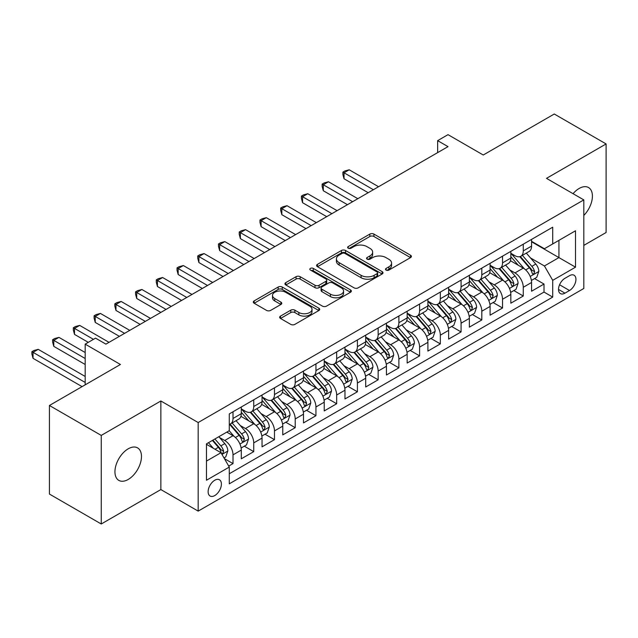 <?xml version="1.0" encoding="UTF-8"?>
<svg xmlns="http://www.w3.org/2000/svg" width="638" height="638" viewBox="0 0 638 638"><rect width="100%" height="100%" fill="white"/><g stroke="black" fill="none" stroke-linecap="round" stroke-linejoin="round"><path stroke-width="0.96" d="M386.078 270.073A2.018 1.164 0 0 0 388.925 270.073L410.553 257.592A2.879 1.659 0 0 0 411.39 256.42A2.879 1.659 0 0 0 410.553 255.24L373.916 234.09A2.879 1.659 0 0 0 369.849 234.09L348.228 246.579A2.018 1.164 0 0 0 347.638 247.4A2.018 1.164 0 0 0 348.228 248.222A2.018 1.164 0 0 0 351.075 248.222L353.875 246.611A9.211 5.319 0 0 1 366.898 246.611L369.952 248.365A9.211 5.319 0 0 1 372.648 252.13A9.211 5.319 0 0 1 369.952 255.886L367.153 257.505A2.018 1.164 0 0 0 366.563 258.326A2.018 1.164 0 0 0 367.153 259.148A2.018 1.164 0 0 0 370 259.148L372.799 257.537A9.211 5.319 0 0 1 385.823 257.537L388.877 259.299A9.211 5.319 0 0 1 391.572 263.055A9.211 5.319 0 0 1 388.877 266.82L386.078 268.431A2.018 1.164 0 0 0 385.488 269.252A2.018 1.164 0 0 0 386.078 270.073L386.078 268.431M128.206 479.457A18.765 10.838 120 0 0 140.464 462.925A18.765 10.838 120 0 0 137.585 447.884A18.765 10.838 120 0 0 128.206 448.817A18.765 10.838 120 0 0 115.949 465.349A18.765 10.838 120 0 0 118.82 480.39A18.765 10.838 120 0 0 128.206 479.457M583.81 215.437A18.765 10.838 120 0 0 588.531 187.54A18.765 10.838 120 0 0 579.144 188.465A18.765 10.838 120 0 0 573.06 193.689M214.767 495.559A9.387 5.415 120 0 0 220.892 487.288A9.387 5.415 120 0 0 219.456 479.776A9.387 5.415 120 0 0 214.767 480.239A9.387 5.415 120 0 0 208.634 488.509A9.387 5.415 120 0 0 210.077 496.021A9.387 5.415 120 0 0 214.767 495.559M280.505 316.105A2.879 1.659 0 0 0 279.667 317.277A2.879 1.659 0 0 0 280.505 318.458L290.784 324.391A2.879 1.659 0 0 0 294.852 324.391L318.872 310.523A2.879 1.659 0 0 0 319.71 309.35A2.879 1.659 0 0 0 318.872 308.178L282.235 287.028A2.879 1.659 0 0 0 278.168 287.028L254.155 300.889A2.879 1.659 0 0 0 253.31 302.061A2.879 1.659 0 0 0 254.155 303.241L266.564 310.403A2.879 1.659 0 0 0 270.64 310.403L280.911 304.47A2.879 1.659 0 0 0 281.757 303.297A2.879 1.659 0 0 0 280.911 302.125L274.763 298.568A7.696 4.442 0 0 1 272.506 295.426A7.696 4.442 0 0 1 277.259 291.319A7.696 4.442 0 0 1 285.649 292.284L309.765 306.208A7.696 4.442 0 0 1 312.014 309.35A7.696 4.442 0 0 1 307.261 313.457A7.696 4.442 0 0 1 298.871 312.492L294.852 310.172A2.879 1.659 0 0 0 290.784 310.172L280.505 316.105L280.505 318.458M583.81 245.383L606.1 232.519L606.1 143.941L554.27 114.011L483.253 155.01L448.012 134.658L437.644 140.647L448.012 146.628L105.916 344.137L95.548 338.148L85.181 344.137L85.181 384.834M101.251 435.411L101.251 523.989L160.856 489.577L160.856 400.991L101.251 435.411L49.421 405.481L120.43 364.489L85.181 344.137M160.856 400.991L198.179 422.539L583.81 199.893L583.81 288.48L198.179 511.118L198.179 422.539M606.1 143.941L546.495 178.353L583.81 199.893M354.074 287.85A2.879 1.659 0 0 0 358.149 287.85L382.162 273.981A2.879 1.659 0 0 0 382.999 272.809A2.879 1.659 0 0 0 382.162 271.636L345.525 250.487A2.879 1.659 0 0 0 341.458 250.487L317.445 264.347A2.879 1.659 0 0 0 316.6 265.52A2.879 1.659 0 0 0 317.445 266.7L354.074 287.85M311.232 270.512A2.018 1.164 0 0 1 313.274 270.799L313.274 268.399L350.517 289.907A2.879 1.659 0 0 1 351.355 291.08A2.879 1.659 0 0 1 350.517 292.252L326.504 306.12A2.879 1.659 0 0 1 322.429 306.12L285.8 284.971L285.8 282.618A2.879 1.659 0 0 0 284.955 283.79A2.879 1.659 0 0 0 285.8 284.971M285.8 282.618L296.08 276.685A2.879 1.659 0 0 1 300.147 276.685L315.005 285.266A2.879 1.659 0 0 0 319.072 285.266L325.89 281.326A2.879 1.659 0 0 0 326.736 280.154A2.879 1.659 0 0 0 325.89 278.973L310.427 270.049A2.018 1.164 0 0 1 309.837 269.228A2.018 1.164 0 0 1 311.081 268.151A2.018 1.164 0 0 1 313.274 268.399M101.251 523.989L49.421 494.059L49.421 405.481M228.707 466.083L233.014 463.603L224.409 458.634M219.512 437.493L224.72 440.499A11.731 6.771 60 0 1 233.014 454.862L241.3 450.069L241.3 458.81L253.741 451.632L244.306 446.185M240.247 425.522L245.447 428.529A11.731 6.771 60 0 1 253.741 442.892L262.035 438.099L262.035 446.839L274.476 439.662L265.041 434.215M260.974 413.552L266.182 416.558A11.731 6.771 60 0 1 274.476 430.921L282.77 426.136L282.77 434.869L295.211 427.691L285.776 422.244M281.709 401.581L286.917 404.588A11.731 6.771 60 0 1 295.211 418.951L303.505 414.166L303.505 422.898L315.946 415.721L306.511 410.274M302.444 389.611L307.652 392.617A11.731 6.771 60 0 1 315.946 406.98L324.232 402.195L324.232 410.928L336.673 403.75L327.238 398.303M323.179 377.64L328.379 380.647A11.731 6.771 60 0 1 336.673 395.01L344.967 390.225L344.967 398.957L357.408 391.78L347.973 386.333M343.906 365.67L349.114 368.676A11.731 6.771 60 0 1 357.408 383.039L365.702 378.254L365.702 386.987L378.143 379.809L368.708 374.362M364.641 353.699L369.849 356.706A11.731 6.771 60 0 1 378.143 371.069L386.437 366.284L386.437 375.016L398.878 367.839L389.443 362.392M385.376 341.729L390.584 344.735A11.731 6.771 60 0 1 398.878 359.098L407.164 354.313L407.164 363.054L419.605 355.868L410.17 350.421M406.111 329.758L411.311 332.765A11.731 6.771 60 0 1 419.605 347.128L427.899 342.343L427.899 351.083L440.34 343.898L430.905 338.451M426.838 317.788L432.046 320.794A11.731 6.771 60 0 1 440.34 335.157L448.634 330.372L448.634 339.113L461.075 331.927L451.64 326.481M447.573 305.817L452.781 308.824A11.731 6.771 60 0 1 461.075 323.187L469.369 318.402L469.369 327.142L481.81 319.957L472.375 314.51M468.308 293.847L473.516 296.853A11.731 6.771 60 0 1 481.81 311.216L490.096 306.431L490.096 315.172L502.537 307.987L493.102 302.54M489.043 281.876L494.243 284.883A11.731 6.771 60 0 1 502.537 299.246L510.831 294.461L510.831 303.202L523.272 296.016L523.272 287.283A11.731 6.771 -120 0 0 514.978 272.912L509.77 269.914M513.837 290.569L523.272 296.016M241.3 450.069A11.731 6.771 -120 0 0 233.014 435.706L226.793 432.117M262.035 438.099A11.731 6.771 -120 0 0 253.741 423.736L240.925 416.335M282.77 426.136A11.731 6.771 -120 0 0 274.476 411.765L261.652 404.364M303.505 414.166A11.731 6.771 -120 0 0 295.211 399.795L282.387 392.394M324.232 402.195A11.731 6.771 -120 0 0 315.946 387.824L303.122 380.423M344.967 390.225A11.731 6.771 -120 0 0 336.673 375.862L323.857 368.453M365.702 378.254A11.731 6.771 -120 0 0 357.408 363.891L344.584 356.483M386.437 366.284A11.731 6.771 -120 0 0 378.143 351.921L365.319 344.512M407.164 354.313A11.731 6.771 -120 0 0 398.878 339.95L386.054 332.542M427.899 342.343A11.731 6.771 -120 0 0 419.605 327.98L406.789 320.571M448.634 330.372A11.731 6.771 -120 0 0 440.34 316.009L427.516 308.609M469.369 318.402A11.731 6.771 -120 0 0 461.075 304.039L448.251 296.638M490.096 306.431A11.731 6.771 -120 0 0 481.81 292.068L468.986 284.668M510.831 294.461A11.731 6.771 -120 0 0 502.537 280.098L489.721 272.697M569.503 275.672L564.949 278.304A9.091 5.248 120 0 0 559.008 286.31A9.091 5.248 120 0 0 560.403 293.592A9.091 5.248 120 0 0 564.949 293.145L569.503 290.513A9.091 5.248 120 0 0 575.444 282.498A9.091 5.248 120 0 0 574.048 275.217A9.091 5.248 120 0 0 569.503 275.672M206.473 461.083L220.987 452.709L229.281 467.072L229.281 483.827L552.715 297.093L552.715 280.337L544.421 265.974L530.505 257.943M229.281 467.072L206.473 480.239L206.473 443.849L229.281 430.682L229.281 413.918L552.715 227.192L552.715 243.947L575.516 230.781L575.516 267.17L552.715 280.337M241.3 408.894L245.447 411.287A11.731 6.771 60 0 0 251.316 411.869L259.61 407.084A11.731 6.771 -120 0 0 262.035 401.717L262.035 395.01M262.035 396.924L266.182 399.316A11.731 6.771 60 0 0 272.043 399.898L280.337 395.113A11.731 6.771 -120 0 0 282.77 389.746L282.77 383.039M282.77 384.953L286.917 387.346A11.731 6.771 60 0 0 292.778 387.928L301.072 383.143A11.731 6.771 -120 0 0 303.505 377.776L303.505 371.069M303.505 372.983L307.652 375.375A11.731 6.771 60 0 0 313.513 375.957L321.807 371.172A11.731 6.771 -120 0 0 324.232 365.805L324.232 359.098M324.232 361.012L328.379 363.413A11.731 6.771 60 0 0 334.248 363.987L342.542 359.202A11.731 6.771 -120 0 0 344.967 353.835L344.967 347.128M344.967 349.042L349.114 351.442A11.731 6.771 60 0 0 354.975 352.016L363.269 347.231A11.731 6.771 -120 0 0 365.702 341.864L365.702 335.157M365.702 337.071L369.849 339.472A11.731 6.771 60 0 0 375.71 340.046L384.004 335.261A11.731 6.771 -120 0 0 386.437 329.894L386.437 323.187M386.437 325.101L390.584 327.501A11.731 6.771 60 0 0 396.445 328.076L404.739 323.291A11.731 6.771 -120 0 0 407.164 317.923L407.164 311.216M407.164 313.138L411.311 315.531A11.731 6.771 60 0 0 417.18 316.113L425.474 311.32A11.731 6.771 -120 0 0 427.899 305.953L427.899 299.246M427.899 301.168L432.046 303.56A11.731 6.771 60 0 0 437.907 304.143L446.201 299.35A11.731 6.771 -120 0 0 448.634 293.982L448.634 287.275M448.634 289.197L452.781 291.59A11.731 6.771 60 0 0 458.642 292.172L466.936 287.379A11.731 6.771 -120 0 0 469.369 282.012L469.369 275.305M469.369 277.227L473.516 279.619A11.731 6.771 60 0 0 479.377 280.202L487.671 275.409A11.731 6.771 -120 0 0 490.096 270.041L490.096 263.342M490.096 265.256L494.243 267.649A11.731 6.771 60 0 0 500.112 268.231L508.406 263.438A11.731 6.771 -120 0 0 510.831 258.071L510.831 251.372M229.281 473.771L544.007 292.068L544.007 284.046L531.566 291.231L531.566 282.49A11.731 6.771 -120 0 0 523.272 268.127L510.448 260.727M510.831 253.286L514.978 255.679A11.731 6.771 -120 0 0 520.839 256.261A11.731 6.771 -120 0 0 523.272 250.894L523.272 244.187M520.839 256.261L529.133 251.468A11.731 6.771 -120 0 0 531.566 246.101L531.566 239.402M233.014 411.765L233.014 418.472A11.731 6.771 60 0 1 230.581 423.839A11.731 6.771 60 0 1 229.281 424.318M230.581 423.839L238.875 419.054A11.731 6.771 -120 0 0 241.3 413.679L241.3 406.98M253.741 399.795L253.741 406.502A11.731 6.771 60 0 1 251.316 411.869M274.476 387.824L274.476 394.531A11.731 6.771 60 0 1 272.043 399.898M295.211 375.854L295.211 382.561A11.731 6.771 60 0 1 292.778 387.928M315.946 363.891L315.946 370.59A11.731 6.771 60 0 1 313.513 375.957M336.673 351.921L336.673 358.62A11.731 6.771 60 0 1 334.248 363.987M357.408 339.95L357.408 346.649A11.731 6.771 60 0 1 354.975 352.016M378.143 327.98L378.143 334.679A11.731 6.771 60 0 1 375.71 340.046M398.878 316.009L398.878 322.708A11.731 6.771 60 0 1 396.445 328.076M419.605 304.039L419.605 310.738A11.731 6.771 60 0 1 417.18 316.113M440.34 292.068L440.34 298.767A11.731 6.771 60 0 1 437.907 304.143M461.075 280.098L461.075 286.797A11.731 6.771 60 0 1 458.642 292.172M481.81 268.127L481.81 274.826A11.731 6.771 60 0 1 479.377 280.202M502.537 256.157L502.537 262.864A11.731 6.771 60 0 1 500.112 268.231M502.537 299.246L502.537 307.987M481.81 311.216L481.81 319.957M461.075 323.187L461.075 331.927M440.34 335.157L440.34 343.898M419.605 347.128L419.605 355.868M398.878 359.098L398.878 367.839M378.143 371.069L378.143 379.809M357.408 383.039L357.408 391.78M336.673 395.01L336.673 403.75M315.946 406.98L315.946 415.721M295.211 418.951L295.211 427.691M274.476 430.921L274.476 439.662M253.741 442.892L253.741 451.632M233.014 454.862L233.014 463.603M220.987 452.709L206.473 444.327M544.421 265.974L558.936 257.592L558.936 240.359L575.516 230.781M531.566 241.794L575.516 267.17M531.566 241.316L544.421 248.732L552.715 243.947M160.856 489.577L198.179 511.118M437.644 140.647L437.644 152.618M534.572 278.599L544.007 284.046M544.007 292.068L552.715 297.093M386.883 270.36L388.877 269.212A9.211 5.319 0 0 0 391.572 265.448L391.572 263.055M372.648 252.13L372.648 254.522A9.211 5.319 0 0 1 369.952 258.286L367.959 259.435M410.513 257.616L373.916 236.491A2.879 1.659 0 0 0 369.849 236.491L349.034 248.509M382.122 274.005L345.525 252.879A2.879 1.659 0 0 0 341.458 252.879L317.485 266.724M377.074 273.63A2.018 1.164 0 0 0 377.664 272.809A2.018 1.164 0 0 0 377.074 271.987L344.919 253.422A2.018 1.164 0 0 0 342.072 253.422L339.121 255.128A9.211 5.319 0 0 0 336.417 258.884A9.211 5.319 0 0 0 339.121 262.649L361.1 275.337A9.211 5.319 0 0 0 374.123 275.337L377.074 273.63L377.074 276.023A2.018 1.164 0 0 0 377.664 275.201L377.664 272.809M336.417 258.884L336.417 261.277A9.211 5.319 0 0 0 339.121 265.041L339.121 262.649M377.074 276.023L374.123 277.729A9.211 5.319 0 0 1 361.1 277.729L339.121 265.041M285.84 284.995L296.08 279.077L296.08 276.685M326.736 280.154L326.736 282.546A2.879 1.659 0 0 1 325.89 283.719L319.072 287.658A2.879 1.659 0 0 1 315.005 287.658L300.147 279.077A2.879 1.659 0 0 0 296.08 279.077M313.274 270.799L350.477 292.276M330.42 294.166A7.696 4.442 0 0 0 338.81 295.123A7.696 4.442 0 0 0 343.563 291.024A7.696 4.442 0 0 0 341.306 287.874L332.813 282.969A2.879 1.659 0 0 0 328.737 282.969L321.919 286.909A2.879 1.659 0 0 0 321.081 288.081A2.879 1.659 0 0 0 321.919 289.261L330.42 294.166L330.42 296.558A7.696 4.442 0 0 0 338.81 297.523A7.696 4.442 0 0 0 343.563 293.416L343.563 291.024M321.081 288.081L321.081 290.473A2.879 1.659 0 0 0 321.919 291.654L321.919 289.261M330.42 296.558L321.919 291.654M312.014 309.35L312.014 311.743A7.696 4.442 0 0 1 307.261 315.85A7.696 4.442 0 0 1 298.871 314.885L294.852 312.564A2.879 1.659 0 0 0 290.784 312.564L280.545 318.474M272.506 295.426L272.506 297.818A7.696 4.442 0 0 0 274.763 300.961L274.763 298.568M280.88 304.493L274.763 300.961M318.833 310.546L282.235 289.421A2.879 1.659 0 0 0 278.168 289.421L254.195 303.265M531.39 280.441L536.749 277.347L538.823 271.357A7.768 4.49 -120 0 0 535.792 264.06L526.318 253.095M524.42 268.885L513.191 255.878A22.434 12.951 -120 0 0 510.831 253.414M518.263 265.233L511.979 257.959A18.622 10.75 -120 0 0 510.831 256.707M378.557 186.727L349.217 169.796L344.034 172.786L344.034 178.768L368.19 192.716M519.787 256.683L529.365 267.777A7.768 4.49 60 0 1 532.14 273.128L532.706 274.045L533.751 273.901L534.628 271.692A7.768 4.49 -120 0 0 531.853 266.341L522.386 255.367M520.353 256.5L530.649 268.423A3.956 2.289 60 0 1 531.645 269.97L534.628 271.692M344.034 178.768L342.893 174.525L342.893 172.124L373.374 189.725M342.893 172.124L344.967 170.928L349.217 169.796M510.655 292.411L516.014 289.317L518.088 283.328A7.768 4.49 -120 0 0 515.065 276.031L505.591 265.065M503.693 280.856L492.456 267.848A22.434 12.951 -120 0 0 490.096 265.384M497.528 277.203L491.244 269.93A18.622 10.75 -120 0 0 490.096 268.678M357.822 198.697L328.482 181.766L323.299 184.757L323.299 190.738L347.455 204.686M499.052 268.654L508.638 279.747A7.768 4.49 60 0 1 511.405 285.098L511.971 286.015L513.024 285.872L513.893 283.663A7.768 4.49 -120 0 0 511.126 278.312L501.651 267.338M499.618 268.47L509.914 280.393A3.956 2.289 60 0 1 510.91 281.94L513.893 283.663M323.299 190.738L322.158 186.495L322.158 184.095L352.639 201.696M322.158 184.095L324.232 182.899L328.482 181.766M489.928 304.374L495.279 301.288L497.353 295.298A7.768 4.49 -120 0 0 494.33 288.001L484.856 277.036M482.958 292.826L471.721 279.819A22.434 12.951 -120 0 0 469.369 277.355M476.793 289.173L470.517 281.9A18.622 10.75 -120 0 0 469.369 280.648M337.087 210.668L307.755 193.737L302.571 196.727L302.571 202.709L326.72 216.657M478.317 280.624L487.903 291.718A7.768 4.49 60 0 1 490.67 297.069L491.236 297.986L492.289 297.842L493.158 295.633A7.768 4.49 -120 0 0 490.391 290.274L480.916 279.308M478.883 280.441L489.179 292.363A3.956 2.289 60 0 1 490.175 293.911L493.158 295.633M302.571 202.709L301.431 198.458L301.431 196.065L331.904 213.666M301.431 196.065L303.505 194.869L307.755 193.737M469.193 316.344L474.552 313.258L476.618 307.269A7.768 4.49 -120 0 0 473.595 299.972L464.121 289.006M462.223 304.797L450.994 291.789A22.434 12.951 -120 0 0 448.634 289.325M456.066 301.144L449.782 293.871A18.622 10.75 -120 0 0 448.634 292.619M316.352 222.638L287.02 205.707L281.837 208.698L281.837 214.679L305.993 228.627M457.59 292.595L467.168 303.688A7.768 4.49 60 0 1 469.943 309.039L470.501 309.956L471.554 309.813L472.423 307.604A7.768 4.49 -120 0 0 469.656 302.245L460.181 291.279M458.148 292.411L468.444 304.326A3.956 2.289 60 0 1 469.44 305.881L472.423 307.604M281.837 214.679L280.696 210.428L280.696 208.036L311.169 225.637M280.696 208.036L282.77 206.84L287.02 205.707M448.458 328.315L453.817 325.228L455.891 319.239A7.768 4.49 -120 0 0 452.86 311.942L443.386 300.976M441.488 316.767L430.259 303.76A22.434 12.951 -120 0 0 427.899 301.296M435.331 313.114L429.047 305.841A18.622 10.75 -120 0 0 427.899 304.589M295.625 234.609L266.285 217.67L261.101 220.668L261.101 226.649L285.258 240.598M436.855 304.557L446.433 315.651A7.768 4.49 60 0 1 449.208 321.01L449.774 321.927L450.819 321.783L451.696 319.574A7.768 4.49 -120 0 0 448.921 314.215L439.454 303.249M437.421 304.382L447.716 316.296A3.956 2.289 60 0 1 448.713 317.852L451.696 319.574M261.101 226.649L259.961 222.399L259.961 220.006L290.442 237.607M259.961 220.006L262.035 218.81L266.285 217.67M427.723 340.285L433.082 337.191L435.156 331.21A7.768 4.49 -120 0 0 432.133 323.913L422.659 312.947M420.761 328.737L409.524 315.73A22.434 12.951 -120 0 0 407.164 313.266M414.596 325.085L408.312 317.812A18.622 10.75 -120 0 0 407.164 316.56M274.89 246.579L245.55 229.64L240.366 232.639L240.366 238.62L264.523 252.568M416.12 316.528L425.705 327.621A7.768 4.49 60 0 1 428.473 332.98L429.039 333.897L430.092 333.754L430.961 331.537A7.768 4.49 -120 0 0 428.194 326.185L418.719 315.22M416.686 316.352L426.981 328.267A3.956 2.289 60 0 1 427.978 329.814L430.961 331.537M240.366 238.62L239.226 234.369L239.226 231.977L269.707 249.57M239.226 231.977L241.3 230.781L245.55 229.64M406.996 352.256L412.347 349.161L414.421 343.18A7.768 4.49 -120 0 0 411.398 335.883L401.924 324.917M400.026 340.708L388.789 327.701A22.434 12.951 -120 0 0 386.437 325.236M393.861 337.055L387.585 329.782A18.622 10.75 -120 0 0 386.437 328.53M254.155 258.549L224.823 241.611L219.639 244.609L219.639 250.59L243.788 264.539M395.385 328.498L404.971 339.591A7.768 4.49 60 0 1 407.738 344.951L408.304 345.868L409.357 345.724L410.226 343.507A7.768 4.49 -120 0 0 407.459 338.156L397.984 327.19M395.951 328.323L406.246 340.237A3.956 2.289 60 0 1 407.243 341.785L410.226 343.507M219.639 250.59L218.499 246.34L218.499 243.947L248.972 261.54M218.499 243.947L220.573 242.751L224.823 241.611M386.261 364.226L391.62 361.132L393.686 355.151A7.768 4.49 -120 0 0 390.663 347.854L381.189 336.888M379.291 352.678L368.062 339.671A22.434 12.951 -120 0 0 365.702 337.207M373.134 349.026L366.85 341.753A18.622 10.75 -120 0 0 365.702 340.501M233.42 270.52L204.088 253.581L198.904 256.58L198.904 262.561L223.061 276.509M374.658 340.469L384.236 351.562A7.768 4.49 60 0 1 387.011 356.913L387.569 357.838L388.622 357.687L389.491 355.478A7.768 4.49 -120 0 0 386.724 350.126L377.249 339.161M375.216 340.293L385.511 352.208A3.956 2.289 60 0 1 386.508 353.755L389.491 355.478M198.904 262.561L197.764 258.31L197.764 255.918L228.244 273.511M197.764 255.918L199.838 254.721L204.088 253.581M365.526 376.197L370.885 373.102L372.959 367.121A7.768 4.49 -120 0 0 369.928 359.824L360.462 348.858M358.564 364.649L347.327 351.642A22.434 12.951 -120 0 0 344.967 349.169M352.399 360.996L346.115 353.723A18.622 10.75 -120 0 0 344.967 352.471M212.693 282.49L183.353 265.552L178.169 268.55L178.169 274.531L202.326 288.48M353.923 352.439L363.5 363.532A7.768 4.49 60 0 1 366.276 368.884L366.842 369.809L367.887 369.657L368.764 367.448A7.768 4.49 -120 0 0 365.989 362.097L356.522 351.131M354.489 352.264L364.784 364.178A3.956 2.289 60 0 1 365.781 365.726L368.764 367.448M178.169 274.531L177.029 270.281L177.029 267.888L207.509 285.481M177.029 267.888L179.103 266.692L183.353 265.552M344.791 388.167L350.15 385.073L352.224 379.092A7.768 4.49 -120 0 0 349.201 371.794L339.727 360.829M337.829 376.619L326.592 363.612A22.434 12.951 -120 0 0 324.232 361.14M331.664 372.967L325.38 365.694A18.622 10.75 -120 0 0 324.232 364.442M191.958 294.461L162.618 277.522L157.434 280.513L157.434 286.502L181.591 300.45M333.188 364.41L342.773 375.503A7.768 4.49 60 0 1 345.541 380.854L346.107 381.779L347.16 381.628L348.029 379.419A7.768 4.49 -120 0 0 345.262 374.067L335.787 363.102M333.754 364.226L344.049 376.149A3.956 2.289 60 0 1 345.046 377.696L348.029 379.419M157.434 286.502L156.294 282.251L156.294 279.859L186.774 297.452M156.294 279.859L158.368 278.662L162.618 277.522M324.064 400.138L329.415 397.043L331.489 391.062A7.768 4.49 -120 0 0 328.466 383.765L318.992 372.799M317.094 388.59L305.857 375.583A22.434 12.951 -120 0 0 303.505 373.11M310.929 384.937L304.653 377.664A18.622 10.75 -120 0 0 303.505 376.412M171.223 306.431L141.891 289.493L136.707 292.483L136.707 298.472L160.856 312.413M312.453 376.38L322.038 387.473A7.768 4.49 60 0 1 324.806 392.825L325.372 393.75L326.425 393.598L327.294 391.389A7.768 4.49 -120 0 0 324.527 386.038L315.052 375.072M313.019 376.197L323.314 388.119A3.956 2.289 60 0 1 324.311 389.666L327.294 391.389M136.707 298.472L135.567 294.222L135.567 291.829L166.039 309.422M135.567 291.829L137.641 290.633L141.891 289.493M303.329 412.108L308.688 409.014L310.754 403.033A7.768 4.49 -120 0 0 307.731 395.735L298.257 384.77M296.359 400.552L285.13 387.553A22.434 12.951 -120 0 0 282.77 385.081M290.202 396.908L283.918 389.635A18.622 10.75 -120 0 0 282.77 388.382M150.488 318.402L121.156 301.463L115.972 304.454L115.972 310.443L140.129 324.383M291.726 388.351L301.303 399.444A7.768 4.49 60 0 1 304.079 404.795L304.637 405.72L305.69 405.569L306.567 403.36A7.768 4.49 -120 0 0 303.792 398.008L294.317 387.043M292.284 388.167L302.579 400.09A3.956 2.289 60 0 1 303.576 401.637L306.567 403.36M115.972 310.443L114.832 306.192L114.832 303.8L145.312 321.392M114.832 303.8L116.906 302.603L121.156 301.463M282.594 424.079L287.953 420.984L290.027 415.003A7.768 4.49 -120 0 0 286.996 407.706L277.53 396.74M275.632 412.523L264.395 399.516A22.434 12.951 -120 0 0 262.035 397.051M269.467 408.878L263.183 401.605A18.622 10.75 -120 0 0 262.035 400.353M129.761 330.372L100.421 313.433L95.237 316.424L95.237 322.413L119.394 336.354M270.99 400.321L280.568 411.414A7.768 4.49 60 0 1 283.344 416.766L283.91 417.691L284.955 417.539L285.832 415.33A7.768 4.49 -120 0 0 283.057 409.979L273.59 399.013M271.557 400.138L281.852 412.06A3.956 2.289 60 0 1 282.849 413.607L285.832 415.33M95.237 322.413L94.097 318.163L94.097 315.77L124.577 333.363M94.097 315.77L96.171 314.574L100.421 313.433M261.859 436.049L267.218 432.955L269.292 426.974A7.768 4.49 -120 0 0 266.269 419.676L256.795 408.703M254.897 424.493L243.66 411.486A22.434 12.951 -120 0 0 241.3 409.022M248.732 420.849L242.448 413.568A18.622 10.75 -120 0 0 241.3 412.323M109.026 342.343L79.686 325.404L74.502 328.395L74.502 334.384L88.291 342.343M250.256 412.292L259.841 423.385A7.768 4.49 60 0 1 262.609 428.736L263.175 429.661L264.228 429.51L265.097 427.3A7.768 4.49 -120 0 0 262.33 421.949L252.855 410.984M250.822 412.108L261.117 424.031A3.956 2.289 60 0 1 262.114 425.578L265.097 427.3M74.502 334.384L73.362 330.133L73.362 327.741L93.475 339.352M73.362 327.741L75.436 326.544L79.686 325.404M241.132 448.02L246.483 444.925L248.557 438.936A7.768 4.49 -120 0 0 245.534 431.647L236.06 420.673M234.162 436.464L229.201 430.722M227.997 432.819L227.192 431.886M85.181 352.519L58.959 337.374L53.775 340.365L53.775 346.354L85.181 364.489M229.52 424.262L239.106 435.355A7.768 4.49 60 0 1 241.874 440.706L242.44 441.632L243.493 441.48L244.362 439.271A7.768 4.49 -120 0 0 241.595 433.92L232.12 422.954M230.087 424.079L240.382 436.001A3.956 2.289 60 0 1 241.379 437.548L244.362 439.271M53.775 346.354L52.635 342.104L52.635 339.711L85.181 358.5M52.635 339.711L54.708 338.515L58.959 337.374M223.994 457.917L225.756 456.896L227.822 450.906A7.768 4.49 -120 0 0 224.799 443.617L218.834 436.711M213.267 448.251L208.466 442.692M207.27 444.79L206.473 443.865M85.181 376.46L38.224 349.345L33.04 352.336L33.04 358.325L82.071 386.628M212.406 440.419L218.371 447.326A7.768 4.49 60 0 1 221.147 452.677L221.705 453.602L222.758 453.451L223.635 451.241A7.768 4.49 -120 0 0 220.86 445.89L214.894 438.984M212.893 440.14L219.647 447.972A3.956 2.289 60 0 1 220.644 449.519L223.635 451.241M33.04 358.325L31.9 354.074L31.9 351.682L85.181 382.441M31.9 351.682L33.974 350.485L38.224 349.345M224.72 440.499L233.014 435.706M245.447 428.529L253.741 423.736M266.182 416.558L274.476 411.765M286.917 404.588L295.211 399.795M307.652 392.617L315.946 387.824M328.379 380.647L336.673 375.862M349.114 368.676L357.408 363.891M369.849 356.706L378.143 351.921M390.584 344.735L398.878 339.95M411.311 332.765L419.605 327.98M432.046 320.794L440.34 316.009M452.781 308.824L461.075 304.039M473.516 296.853L481.81 292.068M494.243 284.883L502.537 280.098M514.978 272.912L523.272 268.127M523.272 250.894L531.566 246.101M233.014 418.472L241.3 413.679M253.741 406.502L262.035 401.717M274.476 394.531L282.77 389.746M295.211 382.561L303.505 377.776M315.946 370.59L324.232 365.805M336.673 358.62L344.967 353.835M357.408 346.649L365.702 341.864M378.143 334.679L386.437 329.894M398.878 322.708L407.164 317.923M419.605 310.738L427.899 305.953M440.34 298.767L448.634 293.982M461.075 286.797L469.369 282.012M481.81 274.826L490.096 270.041M502.537 262.864L510.831 258.071M523.272 287.283L531.566 282.49M559.566 284.771L569.503 290.513M558.521 289.437L564.949 293.145M388.877 269.212L388.877 266.82M367.153 259.148L367.153 257.505M369.952 258.286L369.952 255.886M348.228 248.222L348.228 246.579M369.849 236.491L369.849 234.09M373.916 236.491L373.916 234.09M410.553 257.592L410.553 255.24M317.445 266.7L317.445 264.347M341.458 252.879L341.458 250.487M345.525 252.879L345.525 250.487M382.162 273.981L382.162 271.636M361.1 277.729L361.1 275.337M374.123 277.729L374.123 275.337M300.147 279.077L300.147 276.685M315.005 287.658L315.005 285.266M319.072 287.658L319.072 285.266M325.89 283.719L325.89 281.326M350.517 292.252L350.517 289.907M290.784 312.564L290.784 310.172M294.852 312.564L294.852 310.172M298.871 314.885L298.871 312.492M280.911 304.47L280.911 302.125M254.155 303.241L254.155 300.889M278.168 289.421L278.168 287.028M282.235 289.421L282.235 287.028M318.872 310.523L318.872 308.178M530.202 276.453L538.767 271.509M513.191 255.878L514.26 255.264M531.853 266.341L535.792 264.06M525.664 269.914L529.365 267.777M509.475 288.424L518.04 283.479M492.456 267.848L493.525 267.234M511.126 278.312L515.065 276.031M504.929 281.884L508.638 279.747M488.74 300.394L497.305 295.45M471.721 279.819L472.79 279.205M490.391 290.274L494.33 288.001M484.194 293.855L487.903 291.718M468.005 312.365L476.57 307.42M450.994 291.789L452.055 291.175M469.656 302.245L473.595 299.972M463.459 305.825L467.168 303.688M447.27 324.335L455.835 319.391M430.259 303.76L431.328 303.146M448.921 314.215L452.86 311.942M442.732 317.796L446.433 315.651M426.543 336.306L435.108 331.361M409.524 315.73L410.593 315.116M428.194 326.185L432.133 323.913M421.997 329.766L425.705 327.621M405.808 348.276L414.373 343.332M388.789 327.701L389.858 327.079M407.459 338.156L411.398 335.883M401.262 341.737L404.971 339.591M385.073 360.247L393.638 355.302M368.062 339.671L369.123 339.049M386.724 350.126L390.663 347.854M380.527 353.707L384.236 351.562M364.338 372.217L372.903 367.273M347.327 351.642L348.396 351.02M365.989 362.097L369.928 359.824M359.8 365.678L363.5 363.532M343.611 384.188L352.176 379.243M326.592 363.612L327.661 362.99M345.262 374.067L349.201 371.794M339.065 377.648L342.773 375.503M322.876 396.15L331.441 391.214M305.857 375.583L306.926 374.961M324.527 386.038L328.466 383.765M318.33 389.611L322.038 387.473M302.141 408.121L310.706 403.176M285.13 387.553L286.191 386.931M303.792 398.008L307.731 395.735M297.595 401.581L301.303 399.444M281.406 420.091L289.971 415.147M264.395 399.516L265.464 398.902M283.057 409.979L286.996 407.706M276.868 413.552L280.568 411.414M260.679 432.062L269.244 427.117M243.66 411.486L244.729 410.872M262.33 421.949L266.269 419.676M256.133 425.522L259.841 423.385M239.944 444.032L248.509 439.088M241.595 433.92L245.534 431.647M235.398 437.493L239.106 435.355M221.968 454.415L227.774 451.058M220.86 445.89L224.799 443.617M215.022 449.264L218.371 447.326"/></g></svg>
